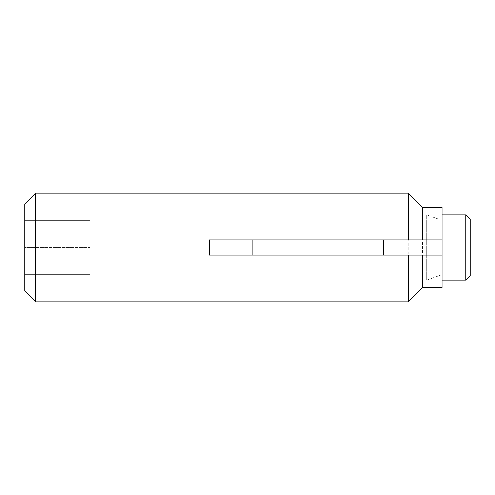 <?xml version="1.0" encoding="UTF-8"?>
<svg xmlns="http://www.w3.org/2000/svg" width="495" height="495" viewBox="0 0 495 495"><rect width="100%" height="100%" fill="white"/><g stroke="black" fill="none" stroke-linecap="round" stroke-linejoin="round"><path stroke-width="0.37" stroke-dasharray="2.48 1.86" d="M252.933 239.896L252.933 255.104L209.472 255.104L209.472 239.896L441.998 239.896M470.25 275.752L470.25 219.248M465.906 280.096L465.906 214.904M441.998 214.904L441.998 280.096L441.998 214.904M89.948 247.5L89.948 274.663L89.948 220.337L89.948 247.5L24.75 247.5L24.75 274.663L24.75 220.337L24.75 247.5L89.948 247.5M89.948 274.663L24.75 274.663L89.948 274.663M89.948 220.337L24.75 220.337L89.948 220.337M441.998 287.706L441.998 207.294M422.439 287.706L422.439 207.294M408.313 301.826L408.313 193.174M24.75 290.961L24.75 204.039M35.615 301.826L35.615 193.174M252.933 255.104L441.998 255.104M383.322 255.104L383.322 239.896M441.781 214.904L441.781 280.096L441.781 214.904L426.789 214.904L426.789 280.096L426.789 214.904L441.781 220.256L441.781 274.744L441.781 220.256M441.781 274.744L426.789 280.096L441.781 280.096"/><path stroke-width="0.74" d="M209.472 239.896L252.933 239.896L252.933 255.104L209.472 255.104L209.472 239.896M465.906 280.096L465.906 214.904L470.25 219.248L470.25 275.752L465.906 280.096L441.998 280.096M465.906 214.904L441.998 214.904M441.998 255.104L441.998 287.706L422.439 287.706L422.439 255.104L441.998 255.104L441.998 207.294L422.439 207.294L422.439 239.896L441.998 239.896M422.439 255.104L408.313 255.104L408.313 301.826L35.615 301.826L35.615 193.174L24.75 204.039L24.75 290.961L35.615 301.826M422.439 207.294L408.313 193.174L408.313 239.896L422.439 239.896M408.313 255.104L383.322 255.104L383.322 239.896L408.313 239.896M408.313 193.174L35.615 193.174M383.322 239.896L252.933 239.896M383.322 255.104L252.933 255.104M422.439 287.706L408.313 301.826"/></g></svg>
